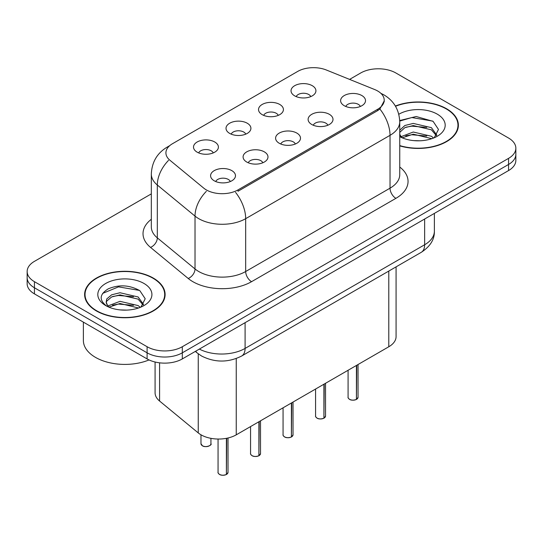 <?xml version="1.0" encoding="UTF-8"?>
<svg xmlns="http://www.w3.org/2000/svg" width="543" height="543" viewBox="0 0 543 543"><rect width="100%" height="100%" fill="white"/><g stroke="black" fill="none" stroke-linecap="round" stroke-linejoin="round"><path stroke-width="0.81" d="M262.167 114.627A12.448 7.188 180 0 1 259.703 112.598A12.448 7.188 180 0 1 263.823 103.665A12.448 7.188 180 0 1 279.774 104.466A12.448 7.188 180 0 1 282.245 112.598A12.448 7.188 180 0 1 262.167 114.627M278.26 115.374A7.466 4.31 0 0 0 276.251 113.277A7.466 4.31 0 0 0 268.894 112.184A7.466 4.31 0 0 0 263.688 115.374M229.662 133.395A12.448 7.188 180 0 1 227.191 131.365A12.448 7.188 180 0 1 231.318 122.433A12.448 7.188 180 0 1 247.269 123.234A12.448 7.188 180 0 1 249.739 131.365A12.448 7.188 180 0 1 229.662 133.395M245.748 134.141A7.466 4.31 0 0 0 243.746 132.044A7.466 4.31 0 0 0 236.388 130.951A7.466 4.31 0 0 0 231.182 134.141M197.157 152.162A12.448 7.188 180 0 1 194.686 150.133A12.448 7.188 180 0 1 198.806 141.2A12.448 7.188 180 0 1 214.756 142.001A12.448 7.188 180 0 1 217.227 150.133A12.448 7.188 180 0 1 197.157 152.162M213.243 152.909A7.466 4.31 0 0 0 211.241 150.811A7.466 4.31 0 0 0 203.883 149.719A7.466 4.31 0 0 0 198.67 152.909M294.679 95.86A12.448 7.188 180 0 1 292.209 93.83A12.448 7.188 180 0 1 296.329 84.898A12.448 7.188 180 0 1 312.279 85.699A12.448 7.188 180 0 1 314.75 93.83A12.448 7.188 180 0 1 294.679 95.86M310.766 96.606A7.466 4.31 0 0 0 308.763 94.509A7.466 4.31 0 0 0 301.406 93.416A7.466 4.31 0 0 0 296.193 96.606M311.75 124.49A12.448 7.188 180 0 1 309.286 122.453A12.448 7.188 180 0 1 313.406 113.521A12.448 7.188 180 0 1 329.357 114.322A12.448 7.188 180 0 1 331.827 122.453A12.448 7.188 180 0 1 311.75 124.49M327.843 125.236A7.466 4.31 0 0 0 325.834 123.132A7.466 4.31 0 0 0 318.476 122.039A7.466 4.31 0 0 0 313.27 125.236M279.245 143.257A12.448 7.188 180 0 1 276.774 141.221A12.448 7.188 180 0 1 280.901 132.288A12.448 7.188 180 0 1 296.851 133.089A12.448 7.188 180 0 1 299.322 141.221A12.448 7.188 180 0 1 279.245 143.257M295.331 144.004A7.466 4.31 0 0 0 293.329 141.899A7.466 4.31 0 0 0 285.971 140.807A7.466 4.31 0 0 0 280.765 144.004M246.739 162.024A12.448 7.188 180 0 1 244.269 159.988A12.448 7.188 180 0 1 248.389 151.056A12.448 7.188 180 0 1 264.339 151.864A12.448 7.188 180 0 1 266.81 159.988A12.448 7.188 180 0 1 246.739 162.024M262.826 162.771A7.466 4.31 0 0 0 260.823 160.667A7.466 4.31 0 0 0 253.466 159.574A7.466 4.31 0 0 0 248.253 162.771M214.227 180.792A12.448 7.188 180 0 1 211.763 178.762A12.448 7.188 180 0 1 215.883 169.83A12.448 7.188 180 0 1 231.834 170.631A12.448 7.188 180 0 1 234.304 178.762A12.448 7.188 180 0 1 214.227 180.792M230.32 181.538A7.466 4.31 0 0 0 228.311 179.434A7.466 4.31 0 0 0 220.953 178.342A7.466 4.31 0 0 0 215.747 181.538M344.262 105.722A12.448 7.188 180 0 1 341.791 103.686A12.448 7.188 180 0 1 345.911 94.753A12.448 7.188 180 0 1 361.862 95.554A12.448 7.188 180 0 1 364.333 103.686A12.448 7.188 180 0 1 344.262 105.722M360.348 106.462A7.466 4.31 0 0 0 358.346 104.365A7.466 4.31 0 0 0 350.988 103.272A7.466 4.31 0 0 0 345.776 106.462M374.656 89.534A22.406 12.937 180 0 1 377.65 90.98A22.406 12.937 180 0 1 384.213 100.129A22.406 12.937 180 0 1 377.65 109.279L237.997 189.907A22.406 12.937 180 0 1 203.801 188.177L169.966 160.28A22.406 12.937 180 0 1 165.914 152.861A22.406 12.937 180 0 1 172.477 143.719L297.645 71.452A22.406 12.937 180 0 1 326.336 69.999L374.656 89.534M396.078 266.864L396.078 336.606A24.897 14.376 180 0 1 388.788 346.767L236.246 434.834A24.897 14.376 180 0 1 198.249 432.914L159.581 401.033A24.897 14.376 180 0 1 155.081 392.793L155.081 362.011M399.75 145.87A40.25 23.234 0 0 0 458.38 125.202A40.25 23.234 0 0 0 446.597 108.77A40.25 23.234 0 0 0 395.379 106.034M153.323 278.091A40.25 23.234 0 0 0 109.462 273.054A40.25 23.234 0 0 0 84.62 294.516A40.25 23.234 0 0 0 96.403 310.949A40.25 23.234 0 0 0 140.264 315.985A40.25 23.234 0 0 0 165.113 294.516A40.25 23.234 0 0 0 153.323 278.091M85.034 296.614A40.25 23.234 0 0 0 84.891 297.231M384.268 100.808L379.876 109.014L377.704 110.589L238.051 191.217M151.321 193.878L34.44 261.353A24.897 14.376 0 0 0 27.15 271.514L27.15 283.711A24.897 14.376 0 0 0 34.44 293.878L147.105 358.923L147.105 352.821A24.897 14.376 0 0 0 182.312 352.821L508.56 164.461A24.897 14.376 0 0 0 515.85 154.3A24.897 14.376 0 0 1 508.56 164.461L182.312 352.821A24.897 14.376 0 0 1 147.105 352.821L34.44 287.776L147.105 352.821L147.105 346.726A24.897 14.376 0 0 0 182.312 346.726L508.56 158.366A24.897 14.376 0 0 0 515.85 148.205A24.897 14.376 0 0 0 508.56 138.037L395.895 72.993A24.897 14.376 0 0 0 360.688 72.993L349.597 79.4M27.15 277.616A24.897 14.376 0 0 0 34.44 287.776A24.897 14.376 0 0 1 27.15 277.616M27.15 271.514A24.897 14.376 0 0 0 34.44 281.681L147.105 346.726M164.834 297.231A40.25 23.234 0 0 0 164.699 296.614M458.109 127.91A40.25 23.234 0 0 0 457.966 127.293M147.105 358.923A24.897 14.376 0 0 0 182.312 358.923L508.56 170.563A24.897 14.376 0 0 0 515.85 160.402L515.85 148.205M356.391 399.465C353.432 400.422 351.165 400.388 349.577 399.383C348.273 398.25 347.771 397.544 348.083 397.272A4.982 2.878 0 0 0 349.543 399.302A4.982 2.878 0 0 0 356.425 399.39L356.317 399.458A4.812 2.776 180 0 1 349.658 399.37M356.425 399.186L356.731 365.269M356.425 399.39L356.425 365.453M323.886 418.239C320.927 419.189 318.653 419.162 317.071 418.151C315.761 417.017 315.266 416.311 315.578 416.04A4.982 2.878 0 0 0 317.037 418.076A4.982 2.878 0 0 0 323.92 418.158L323.804 418.225A4.812 2.776 180 0 1 317.153 418.144M323.92 417.954L324.225 384.044M323.92 418.158L323.92 384.22M291.374 437.006C288.421 437.957 286.147 437.93 284.559 436.918C283.256 435.785 282.76 435.079 283.066 434.807A4.982 2.878 0 0 0 284.525 436.844A4.982 2.878 0 0 0 291.408 436.925L291.299 436.993A4.812 2.776 180 0 1 284.641 436.911M291.408 436.721L291.72 402.811M291.408 436.925L291.408 402.987M258.868 455.774C255.909 456.724 253.642 456.697 252.054 455.686C250.751 454.552 250.248 453.853 250.561 453.575A4.982 2.878 0 0 0 252.02 455.611A4.982 2.878 0 0 0 258.902 455.699L258.794 455.76A4.812 2.776 180 0 1 252.135 455.679M258.902 455.489L259.208 421.578M258.902 455.699L258.902 421.755M226.363 474.541C223.404 475.492 221.13 475.464 219.548 474.453C218.238 473.32 217.743 472.62 218.055 472.342A4.982 2.878 0 0 0 219.515 474.378A4.982 2.878 0 0 0 226.397 474.467L226.282 474.528A4.812 2.776 180 0 1 219.63 474.446M226.397 474.256L226.702 438.269M226.397 474.467L226.397 438.33M399.75 145.599A39.829 22.996 0 0 0 457.966 125.202A39.829 22.996 0 0 0 446.298 108.939A39.829 22.996 0 0 0 395.514 106.272M413.603 140.603L419.929 140.786M401.196 136.632L413.277 132.024L431.4 136.259L433.592 138.024M402.309 137.793L413.277 134.175L431.794 138.682M399.75 134.128A18.761 10.833 0 0 0 402.478 137.942M399.75 130.211L404.874 125.501L413.277 123.417L431.4 127.653L436.789 135.098M399.75 132.363L404.874 127.653L413.277 125.569L431.4 129.804L436.362 135.655M399.75 136.66A27.055 15.625 0 0 0 437.271 136.245A27.055 15.625 0 0 0 437.271 114.152A27.055 15.625 0 0 0 398.813 114.268M434.237 137.759L438.472 129.431L433.11 121.354L416.176 116.514L399.729 120.539M401.392 137.467L399.75 135.594M399.743 121.069L411.804 117.546L432.744 121.109M405.838 127.232L411.804 126.152L426.757 127.435M405.838 135.838L411.804 134.759L426.757 136.042M96.702 310.779A39.829 22.996 0 0 0 140.108 315.768A39.829 22.996 0 0 0 164.699 294.516A39.829 22.996 0 0 0 153.031 278.26A39.829 22.996 0 0 0 109.618 273.272A39.829 22.996 0 0 0 85.034 294.516A39.829 22.996 0 0 0 96.702 310.779M83.371 322.128L83.371 340.454A41.492 23.953 0 0 0 95.527 357.396A41.492 23.953 0 0 0 149.04 359.928M120.336 309.917L126.655 310.107M107.928 305.953L120.01 301.338L138.126 305.58L140.325 307.338M109.041 307.107L120.01 303.489L138.526 308.003M108.118 306.788L106.177 302.241A18.761 10.833 0 0 0 109.204 307.257M106.177 302.241L106.747 298.962L111.6 294.822L120.01 292.738L138.126 296.973L143.515 304.419M106.224 302.505L106.747 301.114L111.6 296.973L120.01 294.89L138.126 299.125L143.094 304.976M140.963 307.073L145.205 298.752L139.843 290.675C129.56 284.946 119.032 284.335 108.267 288.842C99.437 294.292 98.88 300.028 106.598 306.035L106.693 306.096M143.997 283.473A27.055 15.625 0 0 0 105.729 283.473A27.055 15.625 0 0 0 105.729 305.566A27.055 15.625 0 0 0 143.997 305.566A27.055 15.625 0 0 0 143.997 283.473M102.647 293.383L118.53 286.867L139.476 290.424M112.571 296.553L118.53 295.473L133.483 296.756M112.571 305.159L118.53 304.073L133.483 305.356M237.997 189.907L237.997 191.251M377.65 109.279L377.65 110.623M388.788 271.072L388.788 346.767M159.581 362.819L159.581 401.033M198.249 353.785L198.249 432.914M236.246 358.536L236.246 434.834M399.75 167.027A41.492 23.953 180 0 1 395.895 198.344L251.552 281.681A8.301 4.792 60 0 1 245.68 271.514L390.03 188.177A33.191 19.161 0 0 0 399.75 174.629L399.75 121.775A33.191 19.161 180 0 1 390.03 135.329A29.044 16.772 -120 0 0 379.876 109.014M251.552 281.681A41.492 23.953 180 0 1 192.874 281.681A41.492 23.953 180 0 1 188.224 278.484L150.526 247.398A41.492 23.953 180 0 1 151.321 219.284M198.738 271.514A33.191 19.161 0 0 0 245.68 271.514L245.68 218.666A33.191 19.161 180 0 1 198.738 218.666A33.191 19.161 180 0 1 195.018 216.107L157.321 185.027A33.191 19.161 180 0 1 151.321 174.031L151.321 226.879A33.191 19.161 0 0 0 157.321 237.875L195.018 268.955A33.191 19.161 0 0 0 198.738 271.514M235.533 192.351A29.044 16.772 60 0 1 245.68 218.666L390.03 135.329L390.03 188.177A8.301 4.792 60 0 0 395.895 198.344M168.975 146.338A29.044 16.772 -120 0 0 167.054 147.187C157.124 153.146 151.884 162.099 151.321 174.031M168.52 160.382A29.044 19.426 129.5 0 0 157.321 185.027L157.321 237.875A8.301 5.552 -50.5 0 1 150.526 247.398M206.333 191.34A29.044 19.426 129.5 0 0 195.018 216.107L195.018 268.955A8.301 5.552 -50.5 0 1 188.224 278.484M182.312 346.726L182.312 358.923M508.56 158.366L508.56 170.563M34.44 281.681L34.44 293.878M199.356 349.081A33.191 19.161 0 0 0 245.097 348.416L424.646 244.757A33.191 19.161 0 0 0 434.373 231.203C434.617 239.443 430.226 246.488 421.212 252.352L241.655 356.018A16.595 9.584 60 0 0 245.097 348.416L245.097 322.671M424.646 219.005L424.646 244.757A16.595 9.584 60 0 1 421.212 252.352M195.758 351.158A16.595 11.098 129.5 0 0 197.469 353.167L195.331 351.402M356.731 399.214A4.982 2.878 0 0 0 358.041 397.272L358.041 364.516M324.225 417.981A4.982 2.878 0 0 0 325.535 416.04L325.535 383.283M291.72 436.748A4.982 2.878 0 0 0 293.023 434.807L293.023 402.051M259.208 455.516A4.982 2.878 0 0 0 260.518 453.575L260.518 420.818M226.702 474.283A4.982 2.878 0 0 0 228.012 472.342L228.012 437.991M202.437 445.749A4.982 2.878 0 0 0 207.86 446.373A4.982 2.878 0 0 0 210.935 443.719C212.598 444.975 205.702 448.043 202.471 445.83L200.978 443.719A4.982 2.878 0 0 0 202.437 445.749M209.415 445.783A4.812 2.776 180 0 1 202.553 445.817M384.213 100.129L384.213 101.745M399.75 121.775C399.186 109.842 393.946 100.896 384.016 94.93L380.867 93.328M169.728 145.639L167.054 147.187M241.655 356.018C228.304 362.724 214.947 362.724 201.589 356.018L197.469 353.167M434.373 231.203L434.373 213.392M348.083 397.272L348.083 370.265M358.041 397.272L356.697 399.288M315.578 416.04L315.578 389.032M325.535 416.04L324.191 418.056M283.066 434.807L283.066 407.8M293.023 434.807L291.686 436.823M250.561 453.575L250.561 426.567M260.518 453.575L259.174 455.597M218.055 472.342L218.055 439.043M228.012 472.342L226.669 474.365M210.935 443.719L210.935 438.337M200.978 443.719L200.978 434.8M457.966 128.528L457.966 125.202M164.699 297.849L164.699 294.516M85.034 297.849L85.034 294.516"/></g></svg>
